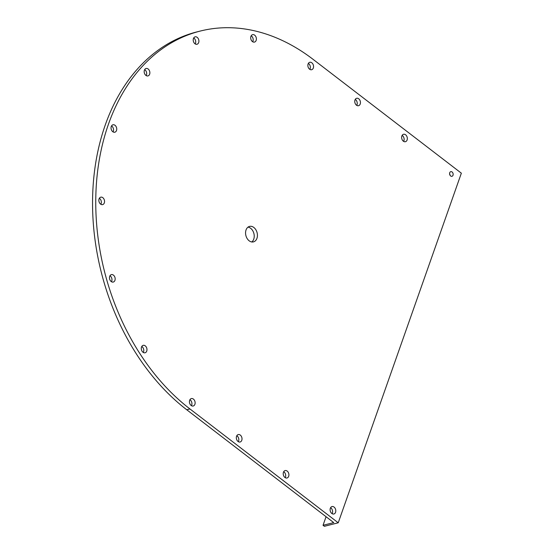 <?xml version="1.0" encoding="UTF-8"?>
<svg xmlns="http://www.w3.org/2000/svg" width="554" height="554" viewBox="0 0 554 554"><rect width="100%" height="100%" fill="white"/><g stroke="black" fill="none" stroke-linecap="round" stroke-linejoin="round"><path stroke-width="0.83" d="M330.593 507.693A3.83 2.777 -104.2 0 1 330.87 507.886A3.83 2.777 -104.2 0 1 332.095 513.662M331.818 513.475A3.83 2.777 75.8 0 0 333.882 513.987A3.83 2.777 75.8 0 0 335.793 510.989A3.83 2.777 75.8 0 0 334.069 507.076A3.83 2.777 75.8 0 0 332.005 506.564A3.83 2.777 75.8 0 0 330.101 509.562A3.83 2.777 75.8 0 0 331.818 513.475M283.703 471.696A3.83 2.777 -104.2 0 1 283.98 471.89A3.83 2.777 -104.2 0 1 285.213 477.673M284.929 477.479A3.83 2.777 75.8 0 0 286.993 477.998A3.83 2.777 75.8 0 0 288.904 474.993A3.83 2.777 75.8 0 0 287.187 471.08A3.83 2.777 75.8 0 0 285.123 470.568A3.83 2.777 75.8 0 0 283.212 473.566A3.83 2.777 75.8 0 0 284.929 477.479M236.814 435.7A3.83 2.777 -104.2 0 1 237.091 435.894A3.83 2.777 -104.2 0 1 238.324 441.676M238.047 441.483A3.83 2.777 75.8 0 0 240.111 442.002A3.83 2.777 75.8 0 0 242.015 438.997A3.83 2.777 75.8 0 0 240.298 435.084A3.83 2.777 75.8 0 0 238.234 434.571A3.83 2.777 75.8 0 0 236.323 437.57A3.83 2.777 75.8 0 0 238.047 441.483M189.932 399.711A3.83 2.777 -104.2 0 1 190.209 399.898A3.83 2.777 -104.2 0 1 191.435 405.68M191.158 405.486A3.83 2.777 75.8 0 0 193.221 406.006A3.83 2.777 75.8 0 0 195.133 403A3.83 2.777 75.8 0 0 193.408 399.095A3.83 2.777 75.8 0 0 191.345 398.575A3.83 2.777 75.8 0 0 189.433 401.574A3.83 2.777 75.8 0 0 191.158 405.486M141.776 346.479A3.83 2.777 -104.2 0 1 142.053 346.672A3.83 2.777 -104.2 0 1 143.285 352.455M143.001 352.261A3.83 2.777 75.8 0 0 145.065 352.78A3.83 2.777 75.8 0 0 146.976 349.775A3.83 2.777 75.8 0 0 145.259 345.862A3.83 2.777 75.8 0 0 143.195 345.35A3.83 2.777 75.8 0 0 141.284 348.348A3.83 2.777 75.8 0 0 143.001 352.261M109.969 275.76A3.83 2.777 -104.2 0 1 110.246 275.947A3.83 2.777 -104.2 0 1 111.472 281.73M111.195 281.536A3.83 2.777 75.8 0 0 113.258 282.055A3.83 2.777 75.8 0 0 115.17 279.057A3.83 2.777 75.8 0 0 113.445 275.144A3.83 2.777 75.8 0 0 111.382 274.625A3.83 2.777 75.8 0 0 109.477 277.623A3.83 2.777 75.8 0 0 111.195 281.536M99.346 198.311A3.83 2.777 -104.2 0 1 99.623 198.498A3.83 2.777 -104.2 0 1 100.856 204.281M100.579 204.087A3.83 2.777 75.8 0 0 102.642 204.606A3.83 2.777 75.8 0 0 104.547 201.601A3.83 2.777 75.8 0 0 102.829 197.688A3.83 2.777 75.8 0 0 100.766 197.176A3.83 2.777 75.8 0 0 98.854 200.174A3.83 2.777 75.8 0 0 100.579 204.087M111.534 125.917A3.83 2.777 -104.2 0 1 111.811 126.111A3.83 2.777 -104.2 0 1 113.037 131.894M112.76 131.7A3.83 2.777 75.8 0 0 114.823 132.219A3.83 2.777 75.8 0 0 116.735 129.214A3.83 2.777 75.8 0 0 115.01 125.301A3.83 2.777 75.8 0 0 112.947 124.788A3.83 2.777 75.8 0 0 111.042 127.787A3.83 2.777 75.8 0 0 112.76 131.7M144.67 69.617A3.83 2.777 -104.2 0 1 144.947 69.804A3.83 2.777 -104.2 0 1 146.173 75.586M145.896 75.392A3.83 2.777 75.8 0 0 147.96 75.912A3.83 2.777 75.8 0 0 149.871 72.906A3.83 2.777 75.8 0 0 148.147 69.001A3.83 2.777 75.8 0 0 146.083 68.481A3.83 2.777 75.8 0 0 144.172 71.48A3.83 2.777 75.8 0 0 145.896 75.392M193.706 37.963A3.83 2.777 -104.2 0 1 193.983 38.157A3.83 2.777 -104.2 0 1 195.216 43.932M194.939 43.745A3.83 2.777 75.8 0 0 197.002 44.258A3.83 2.777 75.8 0 0 198.907 41.259A3.83 2.777 75.8 0 0 197.189 37.347A3.83 2.777 75.8 0 0 195.126 36.834A3.83 2.777 75.8 0 0 193.214 39.833A3.83 2.777 75.8 0 0 194.939 43.745M251.191 35.788A3.83 2.777 -104.2 0 1 251.468 35.982A3.83 2.777 -104.2 0 1 252.693 41.758M252.416 41.571A3.83 2.777 75.8 0 0 254.48 42.083A3.83 2.777 75.8 0 0 256.391 39.085A3.83 2.777 75.8 0 0 254.667 35.172A3.83 2.777 75.8 0 0 252.603 34.653A3.83 2.777 75.8 0 0 250.692 37.658A3.83 2.777 75.8 0 0 252.416 41.571M308.356 63.419A3.83 2.777 -104.2 0 1 308.633 63.606A3.83 2.777 -104.2 0 1 309.859 69.389M309.582 69.195A3.83 2.777 75.8 0 0 311.646 69.714A3.83 2.777 75.8 0 0 313.557 66.709A3.83 2.777 75.8 0 0 311.833 62.803A3.83 2.777 75.8 0 0 309.769 62.283A3.83 2.777 75.8 0 0 307.865 65.282A3.83 2.777 75.8 0 0 309.582 69.195M355.246 99.415A3.83 2.777 -104.2 0 1 355.523 99.602A3.83 2.777 -104.2 0 1 356.748 105.385M356.471 105.191A3.83 2.777 75.8 0 0 358.535 105.71A3.83 2.777 75.8 0 0 360.446 102.705A3.83 2.777 75.8 0 0 358.722 98.799A3.83 2.777 75.8 0 0 356.658 98.28A3.83 2.777 75.8 0 0 354.754 101.278A3.83 2.777 75.8 0 0 356.471 105.191M402.128 135.405A3.83 2.777 -104.2 0 1 402.412 135.598A3.83 2.777 -104.2 0 1 403.637 141.381M403.36 141.187A3.83 2.777 75.8 0 0 405.424 141.706A3.83 2.777 75.8 0 0 407.335 138.701A3.83 2.777 75.8 0 0 405.611 134.788A3.83 2.777 75.8 0 0 403.547 134.276A3.83 2.777 75.8 0 0 401.636 137.274A3.83 2.777 75.8 0 0 403.36 141.187M449.592 173.679A2.396 1.731 -104.2 0 1 449.952 175.099M450.672 175.985A2.396 1.731 75.8 0 0 451.96 176.304A2.396 1.731 75.8 0 0 453.151 174.427A2.396 1.731 75.8 0 0 452.078 171.982A2.396 1.731 75.8 0 0 450.79 171.664A2.396 1.731 75.8 0 0 449.592 173.541A2.396 1.731 75.8 0 0 450.672 175.985M248.026 227.133A7.985 5.782 -104.2 0 1 250.643 228.29A7.985 5.782 -104.2 0 1 254.196 235.305A7.985 5.782 -104.2 0 1 251.765 241.966M249.148 240.803A7.985 5.782 75.8 0 0 253.448 241.883A7.985 5.782 75.8 0 0 257.43 235.63A7.985 5.782 75.8 0 0 253.843 227.479A7.985 5.782 75.8 0 0 249.542 226.406A7.985 5.782 75.8 0 0 245.567 232.659A7.985 5.782 75.8 0 0 249.148 240.803M338.231 522.796L461.35 173.18L313.058 59.333A209.454 151.678 75.8 0 0 200.229 31.066A209.454 151.678 75.8 0 0 95.849 195.14A209.454 151.678 75.8 0 0 189.939 408.949L186.733 409.759L333.723 522.602L323.044 525.296L324.353 526.3L338.231 522.796L189.939 408.949M186.733 409.759A209.454 151.678 -104.2 0 1 92.65 195.95A209.454 151.678 -104.2 0 1 197.03 31.869L200.229 31.066M323.044 525.296L326.064 516.723"/></g></svg>
